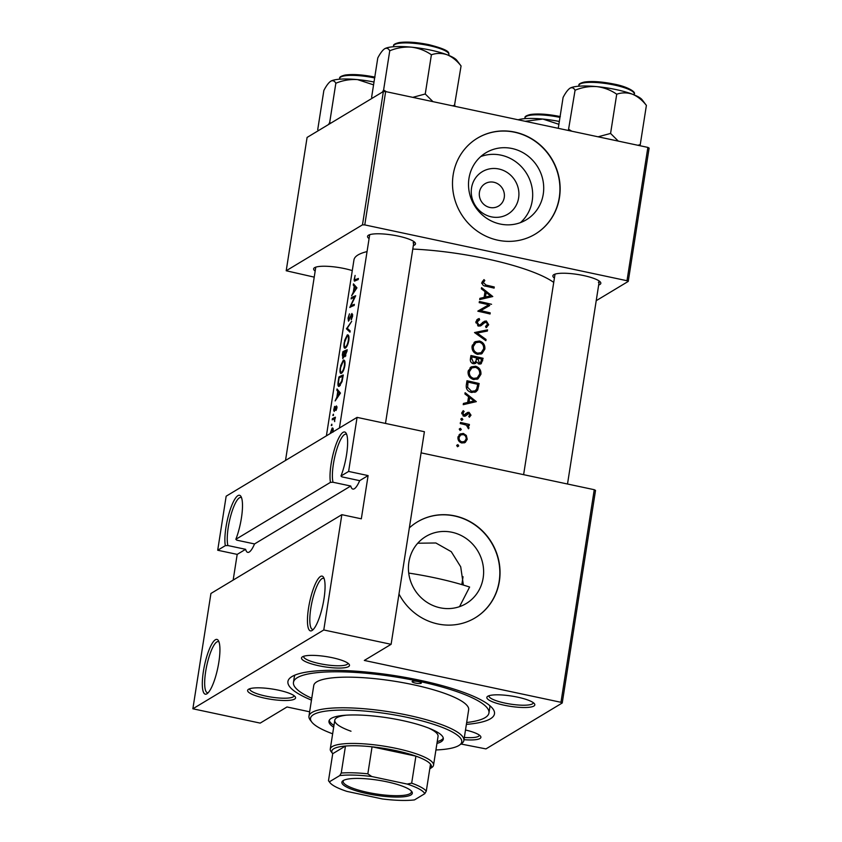 <?xml version="1.0" encoding="UTF-8"?>
<svg xmlns="http://www.w3.org/2000/svg" width="842" height="842" viewBox="0 0 842 842"><rect width="100%" height="100%" fill="white"/><g stroke="black" fill="none" stroke-linecap="round" stroke-linejoin="round"><path stroke-width="1.26" d="M346.704 434.504A26.134 6.304 -78 0 0 346.041 434.188A26.134 6.304 -78 0 0 344.546 434.525A26.134 6.304 -78 0 0 335.074 455.596A26.134 6.304 -78 0 0 333.032 482.255L330.464 482.35A27.997 6.757 102 0 1 333.179 453.838A27.997 6.757 102 0 1 343.062 432.346A27.997 6.757 102 0 1 346.115 433.198A27.997 6.757 102 0 1 340.978 476.025L341.957 476.877L359.671 480.656A26.134 6.304 102 0 1 354.366 488.739A26.134 6.304 102 0 1 352.872 489.076A26.134 6.304 102 0 1 350.746 486.023L254.537 543.943L236.823 540.175L235.844 539.312A27.997 6.757 102 0 0 240.98 496.485A27.997 6.757 102 0 0 237.918 495.633A27.997 6.757 102 0 0 228.035 517.125A27.997 6.757 102 0 0 225.33 545.648L217.699 550.236L226.161 496.191L357.071 417.379L348.609 471.436L340.978 476.025M320.486 576.475A27.997 6.757 102 0 1 323.549 577.328A27.997 6.757 102 0 1 322.865 604.914A27.997 6.757 102 0 1 312.256 630.374A27.997 6.757 102 0 1 312.024 630.532A27.997 6.757 102 0 1 308.53 608.156A27.997 6.757 102 0 1 320.486 576.475M324.138 578.633A26.134 6.304 -78 0 0 323.465 578.317A26.134 6.304 -78 0 0 321.981 578.654A26.134 6.304 -78 0 0 311.298 605.409A26.134 6.304 -78 0 0 312.582 629.437A26.134 6.304 -78 0 0 313.329 629.427M241.57 497.79A26.134 6.304 -78 0 0 240.896 497.475A26.134 6.304 -78 0 0 239.412 497.811A26.134 6.304 -78 0 0 229.94 518.883A26.134 6.304 -78 0 0 227.898 545.542L225.33 545.648M215.352 639.773A27.997 6.757 102 0 1 218.404 640.615A27.997 6.757 102 0 1 217.731 668.201A27.997 6.757 102 0 1 207.111 693.671A27.997 6.757 102 0 1 206.89 693.819A27.997 6.757 102 0 1 203.385 671.442A27.997 6.757 102 0 1 215.352 639.773M218.994 641.93A26.134 6.304 -78 0 0 218.331 641.615A26.134 6.304 -78 0 0 216.836 641.951A26.134 6.304 -78 0 0 206.153 668.695A26.134 6.304 -78 0 0 207.448 692.734A26.134 6.304 -78 0 0 208.185 692.713M254.537 543.943A26.134 6.304 102 0 1 249.232 552.036A26.134 6.304 102 0 1 247.737 552.373A26.134 6.304 102 0 1 245.611 549.31L237.191 554.383L233.16 580.096M471.552 187.903A24.786 23.471 -121 0 1 498.832 168.989A24.786 23.471 -121 0 1 518.619 197.923A24.786 23.471 -121 0 1 491.339 216.836A24.786 23.471 -121 0 1 471.552 187.903M504.253 197.502A13.062 12.367 59 0 0 498.748 184.451A13.062 12.367 59 0 0 485.108 183.672A13.062 12.367 59 0 0 479.445 192.218A13.062 12.367 59 0 0 484.95 205.28A13.062 12.367 59 0 0 498.59 206.058A13.062 12.367 59 0 0 504.253 197.502M543.248 194.176A39.121 37.037 59 0 0 526.755 155.086A39.121 37.037 59 0 0 485.939 152.749A39.121 37.037 59 0 0 468.973 178.367A39.121 37.037 59 0 0 485.466 217.457A39.121 37.037 59 0 0 526.292 219.794A39.121 37.037 59 0 0 543.248 194.176M520.472 222.604A39.121 37.037 59 0 0 532.218 200.817A39.121 37.037 59 0 0 518.388 163.832A39.121 37.037 59 0 0 480.729 156.58M559.477 197.46A56.004 53.014 59 0 0 535.87 141.519A56.004 53.014 59 0 0 477.435 138.172A56.004 53.014 59 0 0 453.164 174.841A56.004 53.014 59 0 0 476.772 230.782A56.004 53.014 59 0 0 535.207 234.129A56.004 53.014 59 0 0 559.477 197.46M535.102 234.192A56.004 53.014 59 0 0 559.267 197.586A56.004 53.014 59 0 0 535.712 141.677A56.004 53.014 59 0 0 477.34 138.235M483.161 577.928A39.121 37.037 59 0 0 466.668 538.838A39.121 37.037 59 0 0 425.841 536.501A39.121 37.037 59 0 0 408.886 562.119A39.121 37.037 59 0 0 425.378 601.209A39.121 37.037 59 0 0 466.194 603.546A39.121 37.037 59 0 0 483.161 577.928M417.748 543.216L435.872 542.985L451.27 551.689L460.711 566.813L463.384 585.085M398.992 593.989A56.004 53.014 59 0 0 475.109 617.881A56.004 53.014 59 0 0 499.38 581.212A56.004 53.014 59 0 0 475.772 525.271A56.004 53.014 59 0 0 417.348 521.924A56.004 53.014 59 0 0 409.338 527.902M475.004 617.944A56.004 53.014 59 0 0 499.169 581.338A56.004 53.014 59 0 0 475.625 525.429A56.004 53.014 59 0 0 417.243 521.987M248.558 689.261A24.271 5.178 8.9 0 1 272.745 689.103A24.271 5.178 8.9 0 1 295.163 696.713A24.271 5.178 8.9 0 1 294.626 699.071A24.271 5.178 8.9 0 1 265.23 698.271A24.271 5.178 8.9 0 1 248.369 689.388A24.271 5.178 8.9 0 1 248.558 689.261M249.79 688.724A22.397 4.778 -171.1 0 0 249.748 688.903A22.397 4.778 -171.1 0 0 268.387 696.618A22.397 4.778 -171.1 0 0 293.132 696.892A22.397 4.778 -171.1 0 0 294.005 695.829A22.397 4.778 -171.1 0 0 294.016 695.65M302.467 656.813A24.271 5.178 8.9 0 1 326.654 656.655A24.271 5.178 8.9 0 1 349.072 664.254A24.271 5.178 8.9 0 1 348.535 666.622A24.271 5.178 8.9 0 1 319.139 665.822A24.271 5.178 8.9 0 1 302.278 656.928A24.271 5.178 8.9 0 1 302.467 656.813M303.699 656.276A22.397 4.778 -171.1 0 0 303.657 656.444A22.397 4.778 -171.1 0 0 322.297 664.17A22.397 4.778 -171.1 0 0 347.041 664.443A22.397 4.778 -171.1 0 0 347.914 663.38A22.397 4.778 -171.1 0 0 347.925 663.201M487.792 696.26A24.271 5.178 8.9 0 1 511.978 696.102A24.271 5.178 8.9 0 1 534.396 703.702A24.271 5.178 8.9 0 1 533.86 706.07A24.271 5.178 8.9 0 1 504.463 705.27A24.271 5.178 8.9 0 1 487.613 696.376A24.271 5.178 8.9 0 1 487.792 696.26M489.023 695.724A22.397 4.778 -171.1 0 0 488.981 695.892A22.397 4.778 -171.1 0 0 507.621 703.617A22.397 4.778 -171.1 0 0 532.376 703.891A22.397 4.778 -171.1 0 0 533.239 702.828A22.397 4.778 -171.1 0 0 533.249 702.649M465.5 730.003A24.271 5.178 8.9 0 1 480.487 736.161A24.271 5.178 8.9 0 1 479.951 738.518A24.271 5.178 8.9 0 1 463.984 739.676M464.331 737.455A22.397 4.778 -171.1 0 0 478.466 736.34A22.397 4.778 -171.1 0 0 479.33 735.277A22.397 4.778 -171.1 0 0 479.34 735.098M554.404 278.081A24.271 5.178 8.9 0 1 553.626 274.797A24.271 5.178 8.9 0 1 553.815 274.671A24.271 5.178 8.9 0 1 578.001 274.513A24.271 5.178 8.9 0 1 600.42 282.123A24.271 5.178 8.9 0 1 599.883 284.48A24.271 5.178 8.9 0 1 598.673 285.017M598.388 282.302A22.397 4.778 -171.1 0 0 599.262 281.239A22.397 4.778 -171.1 0 0 599.272 281.06M315.171 271.082A24.271 5.178 8.9 0 1 314.392 267.798A24.271 5.178 8.9 0 1 314.582 267.682A24.271 5.178 8.9 0 1 352.272 270.619M369.08 238.633A24.271 5.178 8.9 0 1 368.301 235.35A24.271 5.178 8.9 0 1 368.491 235.223A24.271 5.178 8.9 0 1 392.667 235.065A24.271 5.178 8.9 0 1 415.085 242.675A24.271 5.178 8.9 0 1 414.548 245.033A24.271 5.178 8.9 0 1 413.338 245.569M413.064 242.854A22.397 4.778 -171.1 0 0 413.927 241.791A22.397 4.778 -171.1 0 0 413.948 241.612M311.466 700.123A104.534 22.324 8.9 0 1 291.185 677.063A104.534 22.324 8.9 0 1 291.995 676.547A104.534 22.324 8.9 0 1 396.172 675.852A104.534 22.324 8.9 0 1 492.738 708.627A104.534 22.324 8.9 0 1 490.433 718.784A104.534 22.324 8.9 0 1 466.384 724.383M466.668 722.52A98.935 21.124 -171.1 0 0 488.949 712.974L489.802 707.564A98.935 21.124 -171.1 0 0 489.665 705.512M459.543 606.65L469.615 587.042A98.935 21.124 -171.1 0 0 434.714 577.812A98.935 21.124 -171.1 0 0 408.717 573.076M333.158 431.988L333.148 428.715L332.211 427.968L330.169 433.577M331.264 425.452L331.737 424.221L331.79 425.557M333.116 419.327A104.534 22.324 8.9 0 0 332.19 419.842L332.369 418.716A104.534 22.324 -171.1 0 1 335.421 417.211L335.242 418.348A104.534 22.324 8.9 0 0 334.737 418.558L334.674 421.6L334.137 419.011L334.958 419.19L333.116 419.327L334.137 419.011M332.843 415.432L333.306 414.201L333.358 415.538M334.853 410.486L334.148 409.002L334.579 406.402L333.695 410.201L334.179 411.496L336.253 407.044L336.084 410.443L336.937 407.875L336.421 405.928L335.853 406.57L334.242 410.391L334.842 410.517M335.148 400.929L336.874 397.15L337.768 391.435L336.832 390.204L337.021 388.962L340.452 393.098L335.148 400.929M338.284 380.91L338.894 376.995A104.534 22.324 -171.1 0 1 343.283 374.995L342.073 381.605L339.221 386.331C337.926 386.752 337.621 384.941 338.284 380.91L338.631 380.984M340.242 367.859L340.01 369.922C339.863 372.574 340.294 373.722 341.305 373.364C342.852 372.375 344.041 369.806 344.873 365.649C345.294 361.681 344.788 359.829 343.357 360.113L340.673 365.649L340.578 367.933M342.315 355.187L342.852 351.777A104.534 22.324 -171.1 0 1 347.23 349.767L344.988 356.703L344.231 355.661L342.768 358.608L342.652 355.261M344.199 342.631L343.957 344.704C343.81 347.357 344.241 348.504 345.252 348.146C346.799 347.157 347.988 344.578 348.82 340.421C349.241 336.453 348.735 334.611 347.304 334.895L344.62 340.431L344.525 342.705M346.441 328.812L351.693 321.318L347.251 328.285L350.188 330.938L349.998 332.148L346.441 328.812L348.167 329.18M351.788 314.582L351.24 319.802L352.63 316.129L351.945 313.456L348.672 320.044L348.399 317.929L349.451 313.856L348.03 318.16L348.483 321.181L351.04 315.666L351.788 314.582L352.724 314.74M349.788 307.477L354.44 297.3A104.534 22.324 8.9 0 0 351.125 298.899L351.303 297.773A104.534 22.324 -171.1 0 1 355.692 295.763L350.767 305.888A104.534 22.324 -171.1 0 1 354.345 304.341L354.166 305.467A104.534 22.324 8.9 0 0 349.788 307.477M351.609 295.837L353.324 292.058L354.229 286.343L353.293 285.101L353.482 283.87L356.934 287.848L351.609 295.837M356.892 280.102L355.303 279.765L354.566 278.565L355.103 275.429L354.072 280.102L355.092 280.912A104.534 22.324 8.9 0 1 358.218 279.597L358.397 278.47A104.534 22.324 -171.1 0 0 355.303 279.765L356.398 280.312M367.049 251.59A104.534 22.324 -171.1 0 0 358.008 254.958A104.534 22.324 -171.1 0 0 353.956 259.904L326.401 435.851M553.731 282.417A104.534 22.324 -171.1 0 0 412.791 249.064M354.377 281.123L355.092 280.912M349.241 320.171L348.546 320.065L349.219 320.213M338.684 386.425L339.221 386.331M336.253 407.044L336.895 408.128M333.453 415.064L333.432 414.222M331.885 425.094L331.864 424.242M333.148 428.715L332.211 427.968L332.864 428.115M483.961 279.607L482.056 282.344C482.119 284.722 483.403 286.017 485.918 286.217A104.534 22.324 8.9 0 1 494.096 288.122L494.275 286.996A104.534 22.324 -171.1 0 0 486.223 285.112L483.319 282.68L484.813 280.481L483.961 279.607M481.371 288.848L485.024 291.627L484.129 297.342L479.877 298.352L479.687 299.573L492.78 296.531L481.561 287.617L481.371 288.848M486.118 327.643L488.676 324.78L486.36 320.991L484.413 321.265L480.129 324.791L478.856 324.97L477.151 322.044L479.645 319.728L479.182 318.529L477.656 319.171L475.888 321.781L478.666 326.107L481.129 325.612L484.866 322.391L482.582 323.781L486.234 322.139L487.465 324.349L485.539 326.443L486.118 327.643L486.781 327.306M480.435 324.623L478.182 325.959L480.435 324.623M485.55 326.475L486.15 326.107L485.539 326.443M487.56 329.843L474.52 332.558L485.866 340.673L486.055 339.463L477.151 333.043L487.371 331.053L487.56 329.843L485.655 331.38M475.551 366.238L471.11 366.912L468.099 371.48C467.847 375.595 469.657 378.268 473.53 379.51L477.982 378.879L480.919 374.301C481.182 370.175 479.393 367.491 475.551 366.238L473.867 367.249M479.151 383.52A104.534 22.324 -171.1 0 0 466.984 380.742L466.363 384.657C465.773 388.699 467.436 391.288 471.352 392.414L475.909 391.867L477.698 389.962L479.151 383.52L477.751 384.362L476.667 389.036L475.067 390.856L471.531 391.277L467.594 387.267L468.068 382.152A104.534 22.324 8.9 0 1 477.751 384.352M463.184 410.696L461.774 412.938L463.963 416.201L465.416 416.074L468.91 413.454L469.92 414.927L468.731 416.306L469.373 417.253L471.004 415.19L469.047 412.317L467.605 412.422L464.089 415.053L462.889 413.117L464.131 411.496L463.247 410.664M460.837 418.979L462.005 418.285L460.806 419.116L461.679 420.379L462.868 419.558L462.005 418.285L460.806 419.116M461.679 420.379L462.868 419.558L461.553 420.347M469.394 424.463A104.534 22.324 -171.1 0 0 460.448 422.463L460.269 423.589A104.534 22.324 8.9 0 1 463.3 424.252L466.342 425.136L468.562 428.788L469.015 427.873L467.91 425.294A104.534 22.324 8.9 0 1 469.215 425.589L469.394 424.463L467.984 425.305M456.711 445.334L457.88 444.639L456.68 445.471L457.543 446.734L458.743 445.913L457.88 444.639L456.68 445.471M457.543 446.734L458.743 445.913L457.427 446.702M463.353 433.462L460.048 433.998L457.974 437.23C457.764 440.177 459.058 442.103 461.858 442.997L465.226 442.46L467.226 439.292L466.31 435.44L463.353 433.462L461.332 434.672L459.111 434.735M459.269 429.01L460.437 428.304L459.237 429.136L460.1 430.409L461.3 429.578L460.437 428.304L459.237 429.136M460.1 430.409L461.3 429.578L459.985 430.367M464.91 393.94L468.562 396.719L467.668 402.434L463.426 403.444L463.226 404.676L476.319 401.634L465.11 392.709L464.91 393.94M483.108 358.303A104.534 22.324 -171.1 0 0 470.931 355.524L470.394 358.934C470.078 361.323 471.036 362.923 473.267 363.723L475.551 363.397L476.772 361.997L479.119 364.049L481.203 363.755L483.108 358.303L481.698 359.145M479.498 341.021L475.056 341.694L472.046 346.262C471.794 350.377 473.604 353.051 477.488 354.293L481.94 353.661L484.866 349.072C485.129 344.957 483.34 342.262 479.498 341.021L477.824 342.031M491.56 304.299A104.534 22.324 -171.1 0 0 479.382 301.52L479.203 302.646A104.534 22.324 8.9 0 1 488.813 304.804L477.867 311.224A104.534 22.324 8.9 0 1 490.044 313.992L490.223 312.866A104.534 22.324 -171.1 0 0 480.677 310.656L489.697 305.562M210.932 593.473L341.841 514.673L323.781 629.974L192.871 708.785L210.932 593.473M562.235 702.986L560.972 702.302L594.263 489.707L595.526 490.402L562.235 702.986L485.95 748.906L461.027 744.023M309.645 711.795L286.996 706.975L260.199 723.11L192.871 708.785M647.866 147.403L649.129 148.087L628.248 281.407L626.995 280.723L647.866 147.403L385.647 91.578L364.775 224.909L362.481 224.835L383.363 91.515L385.647 91.578M626.995 280.723L364.775 224.909M362.481 224.835L286.206 270.756L307.088 137.435L383.363 91.515M314.224 277.134L286.206 270.756M596.21 300.689L628.248 281.407M369.712 234.686A22.397 4.778 -171.1 0 0 369.67 234.865L339.421 428.01M555.036 274.134A22.397 4.778 -171.1 0 0 554.994 274.313L523.619 474.678M315.803 267.146A22.397 4.778 -171.1 0 0 315.761 267.314L285.512 460.458M560.972 702.302L364.312 660.444L391.109 644.309L323.781 629.974M594.263 489.707L421.095 452.849M330.464 482.35L235.844 539.312M391.109 644.309L424.4 431.714L357.071 417.379M295.068 675.031A98.935 21.124 -171.1 0 0 294.311 676.957L293.469 682.357A98.935 21.124 -171.1 0 0 311.761 698.271M237.191 554.383L217.699 550.236M348.609 471.436L368.101 475.583L361.323 518.819L341.841 514.673M333.032 482.255L350.746 486.023M227.898 545.542L245.611 549.31M368.101 475.583L359.671 480.656M465.363 436.019L466.31 435.44M465.773 440.166L467.226 439.292M465.194 440.966L464.1 442.966M466.142 439.04L464.5 441.492L462.026 441.871C459.9 441.187 458.922 439.724 459.079 437.461L460.648 434.988L463.174 434.588C465.289 435.282 466.279 436.766 466.142 439.04M460.774 442.629L462.026 441.871M461.858 442.997L464.5 441.503M457.901 438.166L459.079 437.461M460.658 434.988L458.101 436.598M467.205 425.715L467.91 425.294M468.163 428.389L469.015 427.873M469.099 416.074L471.004 415.19M466.047 414.79L464.626 416.253M461.879 412.475L464.131 411.496M461.753 413.801L462.889 413.117M462.932 415.748L464.089 415.053M463.289 415.959L464.995 414.938M465.594 413.643L469.047 412.317M467.057 413.517L467.763 413.759M463.3 404.223L467.668 402.434M473.099 401.508L473.962 402.16M473.993 400.971L469.015 402.129L469.72 397.613L473.993 400.971L466.994 403.339L469.015 402.129M468.289 398.477L469.72 397.613M467.078 402.792L466.994 403.339M466.721 382.373L467.447 382.521M476.467 389.414L475.846 391.077L477.698 389.962M475.846 391.077L474.899 392.34M466.626 383.015L468.068 382.152M470.215 392.067L471.531 391.277M471.888 392.519L475.067 390.856M466.373 388.004L467.594 387.267M479.372 375.227L480.919 374.301M478.951 376.1L477.014 379.353M470.12 367.638L473.13 367.375M479.677 374.058L477.203 377.879L473.709 378.384C470.552 377.332 469.11 375.111 469.383 371.711L471.888 367.901L475.383 367.375C478.498 368.428 479.929 370.648 479.677 374.058M472.415 379.163L473.709 378.384M473.93 379.584L477.203 377.879M468.005 372.532L469.383 371.711M471.888 367.901L468.331 370.48M470.678 357.145L471.394 357.303M476.509 358.387L477.277 358.555M480.771 362.492L480.14 364.112M474.404 363.786L476.772 361.997M481.698 359.134L480.435 362.765L479.277 362.913L477.835 358.218A104.534 22.324 8.9 0 1 481.698 359.134M478.088 363.628L479.277 362.913M476.256 359.86L477.709 358.987M475.593 361.681L475.741 362.618M476.404 359.081L477.835 358.218M476.583 357.934L475.951 361.018L474.899 362.355L473.446 362.586L471.773 358.534L472.025 356.924A104.534 22.324 8.9 0 1 476.583 357.934M472.225 363.323L473.446 362.586M472.836 363.597L474.899 362.355M470.341 359.397L471.773 358.534M470.573 357.797L472.025 356.924M483.319 350.009L484.866 349.072M482.898 350.872L480.961 354.124M474.067 342.42L477.077 342.147M483.634 348.83L481.15 352.661L477.667 353.156C474.499 352.114 473.057 349.883 473.33 346.483L475.835 342.673L479.33 342.147C482.445 343.199 483.876 345.43 483.634 348.83M476.362 353.945L477.667 353.156M477.877 354.366L481.15 352.661M471.962 347.304L473.33 346.483M475.835 342.673L472.278 345.252M475.267 333.074L485.729 330.948M476.119 333.674L477.151 333.043M485.045 340.063L486.055 339.463M476.772 319.876L479.182 318.529M477.13 319.76L477.54 320.813M478.488 320.244L475.867 321.897M475.856 322.833L477.151 322.044M477.656 325.696L478.856 324.97M482.445 322.454L486.36 320.991M484.445 322.149L484.981 322.318M486.887 325.559L488.676 324.78M486.844 325.875L486.076 327.549M482.582 323.781L481.087 325.212L483.076 324.023M481.087 325.212L480.203 326.033M488.318 305.099L489.728 305.404M479.245 311.519L480.677 310.656M488.823 313.698L490.223 312.866M477.898 311.045L488.813 304.804M479.761 299.131L484.129 297.342M489.56 296.416L490.423 297.068M490.454 295.879L485.476 297.026L486.181 292.521L490.454 295.879L483.455 298.247L485.476 297.026M484.75 293.384L486.181 292.521M483.54 297.7L483.455 298.247M492.875 287.827L494.275 286.996M482.382 281.333L484.813 280.481M482.75 281.712L481.571 283.133M482.013 282.859L483.624 281.891M482.056 283.438L483.319 282.68M330.327 433.346L332.032 429.104L333.264 429.262M332.032 429.104L332.737 432.156M333.832 419.021L332.369 418.716M337.01 407.212L336.432 407.086M337.01 406.823L335.853 406.57M337.41 397.266L336.874 397.15M339.326 391.772L337.768 391.435M338.2 390.488L336.832 390.204M339.484 393.372L337.389 396.35L338.095 391.846L340.126 393.509M337.947 396.466L337.389 396.35M339.726 392.183L338.095 391.846M340.284 377.29L338.894 376.995M340.305 385.383L339.4 385.194L338.4 382.91L339.094 377.911A104.534 22.324 8.9 0 1 342.589 376.311L341.694 381.131L338.968 385.268L340.189 385.531M344.81 365.996L344.336 365.891C343.683 369.259 342.726 371.375 341.484 372.238L342.252 372.553M342.357 372.417L341.484 372.238C340.431 372.448 340.147 370.901 340.631 367.596L343.178 361.25L344.862 361.46M343.178 361.25C344.325 361.05 344.704 362.597 344.336 365.891M344.231 352.072L342.852 351.777M345.715 355.977L344.231 355.661M347.009 351.198L344.999 355.598L345.83 355.777M345.862 355.724L345.157 355.577L345.01 351.714A104.534 22.324 8.9 0 1 346.536 351.093M344.967 351.998L342.82 357.503L343.525 357.65M344.725 355.198L344.02 355.05M343.557 357.608L342.947 357.482L343.052 352.682A104.534 22.324 8.9 0 1 344.557 351.914M348.767 340.768L348.283 340.673C347.63 344.041 346.672 346.157 345.43 347.009L346.199 347.325M346.304 347.199L345.43 347.009C344.378 347.22 344.094 345.673 344.578 342.368L347.136 336.021L348.809 336.232M347.136 336.021C348.272 335.832 348.662 337.379 348.283 340.673M347.935 328.969L346.472 328.654M351.756 314.592L351.114 314.455M351.672 319.013L351.103 318.897M352.724 314.782L352.019 314.634M352.682 298.068L351.303 297.773M352.282 306.204L350.767 305.888M353.861 292.174L353.324 292.058M355.787 286.669L354.229 286.343M354.65 285.396L353.293 285.101M355.945 288.28L353.851 291.248L354.556 286.743L356.587 288.417M354.408 291.374L353.851 291.248M356.187 287.09L354.556 286.743M415.432 683.083A4.663 1 -171.1 0 0 421.326 683.03A4.663 1 -171.1 0 0 418.011 681.536A4.663 1 -171.1 0 0 412.106 681.588A4.663 1 -171.1 0 0 415.432 683.083M436.945 743.423A57.866 12.356 -171.1 0 0 443.302 739.044A57.866 12.356 -171.1 0 0 402.108 720.478A57.866 12.356 -171.1 0 0 328.959 721.141A57.866 12.356 -171.1 0 0 333.674 727.246M437.23 741.613A57.866 12.356 -171.1 0 0 443.281 738.118M435.924 749.969A76.538 16.345 -171.1 0 0 459.364 745.181A76.538 16.345 -171.1 0 0 407.265 717.373A76.538 16.345 -171.1 0 0 311.793 722.068A76.538 16.345 -171.1 0 0 332.643 733.803M311.793 722.068L310.266 720.068A78.401 16.745 8.9 0 1 308.961 716.163A78.401 16.745 8.9 0 1 408.054 715.258A78.401 16.745 8.9 0 1 463.868 740.423A78.401 16.745 8.9 0 1 461.427 743.739L459.364 745.181M463.868 740.423L468.668 709.795A78.401 16.745 -171.1 0 0 412.854 684.63A78.401 16.745 -171.1 0 0 313.75 685.535L308.961 716.163M488.949 712.974A98.935 21.124 -171.1 0 0 418.527 681.22A98.935 21.124 -171.1 0 0 293.469 682.357M428.42 727.983A52.267 11.156 8.9 0 1 438.05 736.382L433.535 765.21A52.267 11.156 8.9 0 1 431.914 767.42L429.841 768.851A50.404 10.767 -171.1 0 0 430.515 764.136A50.404 10.767 -171.1 0 0 415.906 756.137L372.069 746.812A50.404 10.767 -171.1 0 0 345.473 746.033A50.404 10.767 -171.1 0 0 332.664 753.632A50.404 10.767 -171.1 0 0 332.716 753.706L328.485 780.734L329.959 782.66A48.531 10.367 -171.1 0 0 347.02 791.417L382.447 798.963A48.531 10.367 -171.1 0 0 414.475 799.9L424.778 793.69A48.531 10.367 -171.1 0 0 407.191 784.07L371.754 776.524A48.531 10.367 -171.1 0 0 339.736 775.598L329.422 781.797A48.531 10.367 -171.1 0 0 329.959 782.66M350.998 731.224A52.267 11.156 8.9 0 1 334.779 720.205A52.267 11.156 8.9 0 1 346.515 715.163M329.254 720.268A57.866 12.356 -171.1 0 0 333.958 725.446M432.956 101.65L425.252 93.988L412.748 97.356M372.153 97.977L371.627 97.209L377.774 57.982C380.195 53.341 382.489 50.267 384.636 48.773C386.72 47.72 388.425 48.394 389.751 50.773C396.782 47.889 404.013 46.689 411.454 47.163C418.727 48.078 425.378 50.604 431.399 54.762C436.566 52.993 441.797 52.993 447.113 54.751C452.291 56.93 456.943 60.666 461.069 65.96L456.785 60.298A37.574 8.02 -171.1 0 0 447.113 54.751A37.574 8.02 -171.1 0 0 411.454 47.163A37.574 8.02 -171.1 0 0 384.636 48.773L384.331 48.973A37.574 8.02 8.9 0 1 384.352 48.962A37.574 8.02 8.9 0 1 384.636 48.773M454.364 106.208L461.069 65.96M454.922 105.187L452.512 105.818M425.252 93.988L431.399 54.762M386.446 91.746L383.605 89.999L389.751 50.773M383.605 89.999L382.447 92.062M318.244 130.436L317.718 129.668L323.865 90.441C326.286 85.789 328.58 82.716 330.727 81.221C332.811 80.179 334.516 80.843 335.842 83.232C342.873 80.348 350.104 79.137 357.545 79.611L373.564 84.853M330.801 123.153L329.696 122.458L335.842 83.232M329.696 122.458L328.538 124.511M330.727 81.221A37.574 8.02 8.9 0 0 330.443 81.411L330.422 81.421A37.574 8.02 8.9 0 1 330.443 81.411L330.727 81.221A37.574 8.02 -171.1 0 1 357.545 79.611A37.574 8.02 -171.1 0 1 374.006 82.011M525.187 121.28L542.869 119.059L558.888 124.3M559.33 121.459A37.574 8.02 -171.1 0 0 542.869 119.059A37.574 8.02 -171.1 0 0 518.135 119.785M632.437 94.199A37.574 8.02 -171.1 0 0 615.997 89.568A37.574 8.02 -171.1 0 0 596.778 86.61C604.061 87.526 610.703 90.052 616.723 94.209C621.891 92.452 627.132 92.441 632.437 94.199C637.615 96.377 642.267 100.114 646.393 105.408L642.109 99.745A37.574 8.02 8.9 0 0 632.437 94.199M639.688 145.655L640.246 144.635L637.836 145.266M640.246 144.635L646.393 105.408M618.281 141.098L610.576 133.436L616.723 94.209M610.576 133.436L598.083 136.804M575.075 90.22C582.106 87.336 589.337 86.137 596.778 86.61A37.574 8.02 -171.1 0 0 569.96 88.221C572.044 87.168 573.749 87.842 575.075 90.22L568.371 130.478M571.771 131.205L568.929 129.447M558.257 128.321L563.098 97.43C565.529 92.788 567.813 89.715 569.96 88.221A37.574 8.02 -171.1 0 0 569.676 88.41L569.96 88.221M386.952 781.818A35.648 7.61 8.9 0 1 411.727 791.48A35.648 7.61 8.9 0 1 367.259 793.669A35.648 7.61 8.9 0 1 342.989 780.723A35.648 7.61 8.9 0 1 386.952 781.818M343.704 780.302A34.533 7.378 -171.1 0 0 343.157 781.323A34.533 7.378 -171.1 0 0 367.733 792.406A34.533 7.378 -171.1 0 0 411.391 792.006A34.533 7.378 -171.1 0 0 411.18 790.87M407.191 784.07L411.675 783.165L415.906 756.137A50.404 10.767 -171.1 0 0 395.529 750.548A50.404 10.767 -171.1 0 0 372.069 746.812L367.838 773.83L371.754 776.524M332.664 753.632L331.138 751.643A52.267 11.156 8.9 0 1 330.264 749.033A52.267 11.156 8.9 0 1 396.329 748.433A52.267 11.156 8.9 0 1 433.535 765.21M339.736 775.598L341.242 773.051L345.473 746.033L332.716 753.706M328.485 780.734L329.422 781.797M430.515 764.136L426.284 791.154L424.778 793.69M411.675 783.165A50.404 10.767 8.9 0 1 426.284 791.154M341.242 773.051A50.404 10.767 8.9 0 1 367.838 773.83M464.91 415.916L466.931 414.696M477.298 386.941L478.761 386.068M466.394 384.468L467.847 383.594M481.224 361.66L482.719 360.755M484.834 285.954L486.223 285.112M428.988 45.584A27.997 5.978 -171.1 0 0 393.593 45.91C393.088 44.7 394.93 43.595 399.108 42.584C406.812 41.532 416.748 42.226 428.915 44.679C451.838 50.573 448.397 53.035 448.923 54.572A27.997 5.978 -171.1 0 0 428.988 45.584M395.203 44.31A26.881 5.736 8.9 0 1 428.841 44.689M374.648 77.948A27.997 5.978 -171.1 0 0 339.684 78.359C339.179 77.159 341.021 76.043 345.199 75.033C352.903 73.98 362.839 74.685 375.006 77.127M341.294 76.759A26.881 5.736 8.9 0 1 374.774 77.106M559.972 117.396A27.997 5.978 -171.1 0 0 525.008 117.806L524.882 118.648M526.618 116.207A26.881 5.736 8.9 0 1 560.098 116.554M578.917 85.358C578.422 84.147 580.254 83.042 584.443 82.032C592.147 80.979 602.072 81.674 614.239 84.126C627.637 86.631 636.247 92.094 634.247 94.02A27.997 5.978 -171.1 0 0 614.313 85.031A27.997 5.978 -171.1 0 0 578.917 85.358L578.791 86.189M580.527 83.758A26.881 5.736 8.9 0 1 614.176 84.137M480.435 362.765L478.53 363.912M336.347 407.033L337.01 407.181M599.262 281.239L567.508 484.013M393.593 45.91L393.456 46.742M448.923 54.572L448.786 55.414M339.684 78.359L339.547 79.201M525.008 117.806C524.513 116.606 526.345 115.491 530.534 114.48C538.238 113.428 548.163 114.133 560.33 116.575M385.489 423.431L413.927 241.791M634.247 94.02L634.11 94.862M330.264 749.033L334.779 720.205M461.816 584.611L463.047 576.728"/></g></svg>
